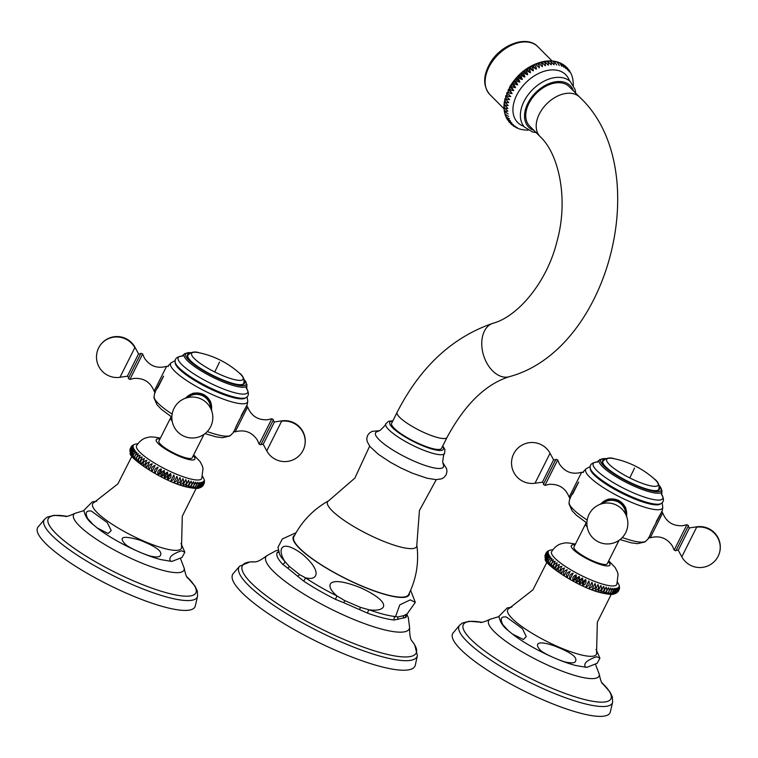 <?xml version="1.0" encoding="UTF-8"?>
<svg xmlns="http://www.w3.org/2000/svg" width="758" height="758" viewBox="0 0 758 758"><rect width="100%" height="100%" fill="white"/><g stroke="black" fill="none" stroke-linecap="round" stroke-linejoin="round"><path stroke-width="1.14" d="M512.105 93.556C508.874 93.509 507.595 92.22 508.258 89.69C509.006 89.397 510.286 90.685 512.105 93.556L508.258 89.69M524.394 126.993L523.21 126.074A33.892 22.503 -44.9 0 1 518.112 92.59A33.892 22.503 135.1 0 1 546.224 70.712A33.892 22.503 135.1 0 1 569.267 80.234L570.177 81.428A32.319 21.461 135.1 0 0 525.313 99.004A32.319 21.461 135.1 0 0 524.394 126.993L532.486 131.92L536.114 132.584M513.716 90.581C510.456 90.382 509.177 89.093 509.869 86.715L513.716 90.581C512.086 87.606 510.807 86.317 509.869 86.715M506.884 92.694L510.731 96.56C507.566 96.664 506.278 95.375 506.884 92.694L510.731 96.56M505.766 95.716L509.613 99.582C506.515 99.81 505.235 98.521 505.766 95.716L509.613 99.582M504.913 98.711L508.76 102.576C505.757 102.917 504.468 101.629 504.913 98.711L508.76 102.576M504.023 104.547L507.869 108.413C505.084 108.944 503.805 107.655 504.023 104.547L504.335 101.667L508.182 105.533C505.273 105.978 503.994 104.689 504.335 101.667L509.935 86.497C518.567 72.721 530.079 64.326 544.481 61.313L547.371 60.981C550.469 60.754 551.748 62.042 551.218 64.847L547.371 60.981M503.947 107.494L504.013 104.661M503.994 107.342L507.841 111.208C505.188 111.805 503.909 110.516 503.994 107.342M504.174 110.336L503.975 107.645M504.25 110.014C503.928 110.791 505.216 112.08 508.097 113.88L504.335 111.398L504.25 110.602M504.781 112.544C504.354 113.501 505.633 114.79 508.627 116.41L505.046 114.43L504.847 113.492M505.577 114.913C505.065 116.059 506.344 117.348 509.423 118.779L506.117 117.282L505.785 116.296M506.117 117.282L506.647 118.371L510.494 120.967L507.538 119.935L507.074 118.959M507.538 119.935L511.811 122.957L509.281 122.313L508.703 121.422M509.281 122.313L513.374 124.729L510.665 123.649M511.299 124.388L515.175 126.264L512.929 125.572M513.554 126.141L517.193 127.552L515.421 127.164M515.999 127.571L518.102 128.405M519.903 129.087L520.917 129.305M521.277 129.447L523.825 129.855M524.062 129.921L526.782 130.092M573.256 83.352L572.877 79.486M572.385 77.496L572.157 76.463M571.447 74.701L571.068 73.621M570.158 72.038L569.646 70.987M568.528 69.565L569.267 71.896L567.903 68.627M566.558 67.348L567.325 67.974L567.695 70.134L565.875 66.562M564.303 65.425L565.203 65.984L565.894 68.59L563.668 64.847L562.787 64.288L563.886 67.301L561.233 63.426L560.115 62.905L561.669 66.268C560.219 63.198 558.94 61.91 557.822 62.402M561.811 63.833L562.787 64.288M559.129 62.582L560.115 62.905M556.315 61.692L557.225 61.872L559.271 65.501C557.642 62.526 556.353 61.237 555.425 61.635M553.406 61.133L554.183 61.208L556.723 65.008C554.903 62.137 553.624 60.848 552.876 61.142M550.45 60.905L553.169 61.066M550.175 60.924C553.349 60.82 554.629 62.109 554.022 64.79L550.175 60.924M547.465 60.972L550.317 60.877M544.471 61.313C547.484 60.972 548.764 62.26 548.318 65.179L544.471 61.313M541.506 61.929C544.415 61.483 545.694 62.772 545.353 65.794L541.506 61.929L545.353 65.794M538.502 62.81C541.288 62.279 542.567 63.568 542.349 66.676L538.502 62.81L542.349 66.676M535.48 63.956C538.133 63.35 539.421 64.638 539.326 67.822L535.48 63.956L539.326 67.822M532.467 65.359C534.977 64.695 536.266 65.984 536.313 69.224C533.433 67.415 532.154 66.126 532.467 65.359L536.313 69.224M529.491 66.988C531.851 66.297 533.139 67.585 533.338 70.854C530.354 69.234 529.065 67.955 529.491 66.988L533.338 70.854M526.583 68.855C528.781 68.135 530.06 69.423 530.429 72.721C527.35 71.29 526.061 70.001 526.583 68.855L530.429 72.721M523.75 70.93C525.777 70.21 527.066 71.498 527.596 74.796C524.441 73.545 523.162 72.256 523.75 70.93L527.596 74.796M521.03 73.204C522.887 72.493 524.166 73.772 524.877 77.07C521.665 75.999 520.376 74.72 521.03 73.204L524.877 77.07M518.453 75.648C520.121 74.957 521.4 76.245 522.3 79.505C519.031 78.633 517.752 77.344 518.453 75.648L522.3 79.505M516.018 78.235C517.506 77.6 518.794 78.889 519.865 82.101C516.577 81.409 515.298 80.121 516.018 78.235L519.865 82.101M513.772 80.964C513.033 83.02 514.322 84.309 517.619 84.83L513.772 80.964C515.07 80.386 516.35 81.675 517.619 84.83M515.563 87.663C514.114 84.593 512.825 83.304 511.716 83.797C510.987 86.024 512.266 87.312 515.563 87.663L511.716 83.797M579.709 97.195A27.932 18.552 -44.9 0 0 573.493 93.736A27.932 18.552 -44.9 0 0 543.344 107.674A27.932 18.552 -44.9 0 0 540.113 136.592L529.662 126.093A27.932 18.552 -44.9 0 1 532.893 97.176A27.932 18.552 -44.9 0 1 563.042 83.228A27.932 18.552 -44.9 0 1 569.258 86.687L579.709 97.195C655.784 168.134 610.048 349.627 509.48 376.641C485.736 384.05 464.919 404.327 447.012 437.451A27.932 6.045 26.7 0 1 437.925 437.631A27.932 6.045 26.7 0 1 410.078 425.134A27.932 6.045 26.7 0 1 397.107 412.352C420.292 366.948 452.251 337.253 492.984 323.268A27.932 18.476 72.8 0 0 482.334 350.205A27.932 18.476 72.8 0 0 502.251 376.735A27.932 18.476 72.8 0 0 509.48 376.641M397.107 412.352L391.621 423.267A27.932 6.045 26.7 0 0 404.592 436.049A27.932 6.045 26.7 0 0 432.43 448.546A27.932 6.045 26.7 0 0 441.526 448.366L447.012 437.451M444.558 453.511C444.055 452.867 443.421 455.719 442.681 462.067L443.345 464.787A37.985 8.224 -153.3 0 1 431.056 467.222A37.985 8.224 26.7 0 1 389.764 448.044A37.985 8.224 26.7 0 1 377.351 431.605L379.929 430.516C384.581 426.129 386.495 423.921 385.68 423.902A32.964 7.135 26.7 0 0 401.238 439.015A32.964 7.135 26.7 0 0 433.889 453.625A32.964 7.135 26.7 0 0 444.558 453.511L444.955 449.617L442.767 445.903M416.824 544.983C419.127 562.351 416.388 578.894 408.619 594.613A64.24 13.909 -153.3 0 1 387.708 595.021A64.24 13.909 -153.3 0 1 323.666 566.283A64.24 13.909 -153.3 0 1 293.829 536.882C301.817 521.267 313.471 509.205 328.783 500.697A49.829 10.783 26.7 0 0 347.856 522.878A49.829 10.783 26.7 0 0 400.376 546.973A49.829 10.783 -153.3 0 0 416.824 544.983L419.43 510.56L436.257 479.653M406.297 614.406L405.729 615.022A2.236 2.179 -153.7 0 0 405.966 617.315L394.293 620.016A2.236 1.904 -84.4 0 1 395.572 616.567L399.769 604.893L410.239 599.872L415.308 602.354L407.169 613.885L403.692 615.638L397.978 616.955L395.572 616.567A71.612 15.501 -153.3 0 1 383.851 614.359A71.612 15.501 -153.3 0 1 369.231 609.839C386.447 612.094 393.298 602.885 360.761 587.82C327.248 574.441 324.064 585.252 337.016 595.977A71.612 15.501 -153.3 0 1 305.247 577.691C317.034 581.197 323.23 572.138 302.556 554.325C280.953 538.199 277.106 549.152 284.629 561.138A2.236 1.876 -43.3 0 1 282.62 564.227A72.076 15.596 -153.3 0 1 277.163 552.591L278.593 551.511M394.302 620.016A72.076 15.596 -153.3 0 1 382.496 617.798A72.076 15.596 -153.3 0 1 367.782 613.25A2.236 1.09 -70.4 0 1 369.231 609.839L360.514 607.395L344.653 600.563L337.016 595.977L335.358 599.294A72.076 15.596 -153.3 0 1 303.38 580.884A2.236 1.09 -56.2 0 0 305.247 577.691L299.476 574.555L289.319 566.415L284.629 561.138A71.612 15.501 -153.3 0 1 279.569 554.193L277.987 547.333L282.308 538.976L296.075 532.713M278.726 551.976A2.236 2.179 26.3 0 1 277.163 552.591M289.319 566.415A2.236 1.554 -55.2 0 1 287.528 568.007L282.62 564.227M303.38 580.884L287.528 568.007M299.476 574.555A2.236 1.507 -47.4 0 1 297.553 576.061M344.653 600.563A2.236 0.55 -69.7 0 0 344.047 602.818L335.358 599.294M367.782 613.25L344.047 602.818M360.514 607.395A2.236 0.606 -63.7 0 0 359.709 609.565M397.978 616.955A2.236 2.085 -109.3 0 0 398.263 619.409M403.692 615.638A2.236 2.132 -95.4 0 0 403.9 618.102M417.393 655.575L415.356 664.993A102.046 22.086 -153.3 0 1 381.719 666.822A102.046 22.086 26.7 0 1 277.769 619.779A102.046 22.086 26.7 0 1 233.312 573.436L239.651 566.188A99.63 21.565 26.7 0 0 283.066 611.431A99.63 21.565 26.7 0 0 384.552 657.357A99.63 21.565 26.7 0 0 417.393 655.575L414.702 644.84L411.67 640.633A97.232 21.044 26.7 0 1 384.486 653.709A97.232 21.044 26.7 0 1 271.554 599.635A97.232 21.044 26.7 0 1 255.058 561.867L249.884 561.943L239.651 566.188M184.696 398.519L193.375 393.08L203.561 394.425L210.544 401.37L211.776 411.063M233.758 431.852L238.457 421.6C248.577 402.602 249.505 400.603 241.233 415.602M233.464 432.477L229.769 436.011L222.501 437.707L216.144 436.873L205.011 433.614M211.406 410.021A14.601 14.25 -155.1 0 0 185.729 398.13M168.304 365.678L171.09 362.826L175.174 360.628M163.311 376.555L154.897 392.322M172.161 421.06A18.618 4.027 -153.3 0 1 170.588 417.866L158.924 441.061A18.618 4.027 26.7 0 0 173.866 453.085A18.618 4.027 26.7 0 0 192.191 457.794L203.864 434.599A18.618 4.027 -153.3 0 1 202.509 435.3M160.44 438.143C149.061 435.935 149.146 437.366 146.512 437.726C146.275 437.849 141.111 438.55 136.563 445.732A36.498 7.902 26.7 0 0 153.438 462.427A36.498 7.902 26.7 0 0 189.879 478.791A36.498 7.902 -153.3 0 0 201.78 478.525L203.03 468.453L202.272 465.763L200.131 461.631L193.669 454.866M188.145 486.958C191.622 486.266 192.598 484.334 191.073 481.141L188.145 486.958M190.523 487.508C194.01 486.778 194.986 484.836 193.442 481.7L190.523 487.508M192.703 487.915C196.18 487.119 197.156 485.177 195.621 482.107L192.703 487.915M194.654 488.171C198.113 487.299 199.089 485.366 197.582 482.363L194.654 488.171M196.379 488.275C199.79 487.318 200.766 485.376 199.307 482.467L196.379 488.275M197.857 488.218C201.202 487.176 202.178 485.234 200.785 482.41L197.857 488.218M199.079 488.01C202.329 486.863 203.305 484.93 201.998 482.202L199.079 488.01L200.709 487.422M200.965 487.28L202.954 481.832C203.248 484.949 202.272 486.892 200.027 487.64M202.774 485.887L203.438 485.092L203.627 481.321L202.291 486.39L201.486 486.996M204.091 483.651L204.025 480.657L203.58 484.845M204.442 481.254L204.395 482.514M204.073 479.245L204.423 480.837M130.812 447.277L132.906 445.126L135.227 444.131M132.1 445.723L131.617 446.235M129.997 449.608L133.294 445.647L130.291 448.471M130.319 452.877L129.969 451.285L133.181 446.453L129.95 450.868M130.433 453.199L133.361 447.391C130.433 447.978 129.466 449.911 130.433 453.199M130.897 454.26L133.825 448.452C130.764 449.02 129.789 450.963 130.897 454.26M131.636 455.444L134.564 449.627C131.39 450.195 130.414 452.138 131.636 455.444M132.659 456.733L135.578 450.925C132.299 451.493 131.333 453.436 132.659 456.733M133.939 458.116L136.866 452.308C133.503 452.905 132.527 454.838 133.939 458.116M135.483 459.594L138.401 453.786C134.981 454.402 134.005 456.344 135.483 459.594M137.264 461.148L140.183 455.34C136.724 455.994 135.748 457.936 137.264 461.148M139.273 462.759L142.191 456.951C138.714 457.661 137.738 459.594 139.273 462.759L142.191 456.951M141.5 464.427L144.418 458.618C140.931 459.386 139.955 461.319 141.5 464.427L144.418 458.618M143.916 466.123L146.844 460.314C143.366 461.158 142.4 463.091 143.916 466.123L146.844 460.314M146.512 467.847L149.44 462.039C146 462.958 145.024 464.891 146.512 467.847L149.44 462.039M149.26 469.581L152.187 463.773C148.814 464.777 147.838 466.71 149.26 469.581L152.187 463.773M152.15 471.315L155.068 465.497C151.771 466.596 150.795 468.529 152.15 471.315L155.068 465.497M155.144 473.02L158.062 467.212C154.859 468.406 153.883 470.339 155.144 473.02L158.062 467.212M158.214 474.697C160.554 473.968 161.53 472.035 161.141 468.889C158.052 470.187 157.077 472.12 158.214 474.697L161.141 468.889M161.359 476.327C163.87 475.654 164.846 473.712 164.278 470.519C161.321 471.921 160.345 473.864 161.359 476.327L164.278 470.519M164.524 477.9C167.224 477.265 168.191 475.332 167.452 472.082C164.638 473.608 163.662 475.55 164.524 477.9L167.452 472.082M167.708 479.397C170.559 478.8 171.535 476.858 170.635 473.589C167.982 475.228 167.006 477.17 167.708 479.397L170.635 473.589M170.882 480.809C173.866 480.231 174.842 478.298 173.8 475.001L170.882 480.809L173.8 475.001M174.008 482.126C177.126 481.557 178.102 479.625 176.927 476.318L174.008 482.126L176.927 476.318M177.059 483.339C180.29 482.77 181.266 480.837 179.987 477.531L177.059 483.339L179.987 477.531M180.034 484.438C183.351 483.86 184.327 481.917 182.953 478.63L180.034 484.438L182.953 478.63M182.886 485.414C186.279 484.807 187.254 482.874 185.805 479.606L182.886 485.414L185.805 479.606M185.596 486.257C189.045 485.613 190.021 483.68 188.524 480.439L185.596 486.257L188.524 480.439M131.987 456.079L117.916 483.85L94.077 502.497A49.64 10.745 26.7 0 0 112.497 524.47A49.64 10.745 26.7 0 0 165.197 548.707A49.64 10.745 -153.3 0 0 181.541 546.48L182.29 516.226L196.199 488.379M170.427 561.005C168.323 557.452 172.028 554.032 181.55 550.744L184.857 552.26L181.939 557.518L171.801 561.441L170.427 561.005M96.816 501.123L92.173 501.995L83.92 510.314C84.868 515.914 87.937 520.67 93.139 524.583L87.795 518.718C84.83 512.853 86.033 510.314 91.396 511.091L107.295 522.65L111.227 530.543L108.176 533.537L97.337 528.051L93.139 524.583M125.733 544.651C118.011 536.825 122.625 535.29 139.586 540.037C162.686 549.086 161.643 553.444 160.213 555.766C159.199 557.206 155.949 557.301 150.463 556.069C146.512 555.169 131.172 549.105 125.733 544.651M197.582 596.252L195.28 605.983A88.08 19.064 -153.3 0 1 166.267 607.48A88.08 19.064 26.7 0 1 76.691 566.975A88.08 19.064 26.7 0 1 38.118 526.943L44.561 519.287A85.758 18.562 26.7 0 0 82.12 558.267A85.758 18.562 26.7 0 0 169.337 597.702A85.758 18.562 26.7 0 0 197.582 596.252L197.326 591.003L195.024 586.152L186.629 576.535M246.161 397.533A40.079 8.679 26.7 0 1 207.493 386.552A40.079 8.679 -153.3 0 1 175.126 361.803L175.212 362.978A39.473 8.546 26.7 0 0 207.095 387.347A39.473 8.546 26.7 0 0 245.166 398.158L246.161 397.533C249.117 395.752 249.126 392.549 246.198 387.935M189.007 353.834A31.845 6.888 26.7 0 0 187.463 354.886A31.845 6.888 26.7 0 0 187.444 354.934A31.845 6.888 26.7 0 0 212.913 375.399A31.845 6.888 26.7 0 0 244.36 383.501A31.845 6.888 26.7 0 0 244.379 383.463A31.845 6.888 26.7 0 0 244.284 381.634M168.361 366.455L166.58 366.341L154.12 391.204C150.52 382.165 143.859 377.901 134.138 378.394L129.912 379.426L142.646 353.995L140.931 353.285L128.68 377.664M140.931 353.285L140.505 354.062M259.113 444.16L260.828 444.87L273.449 419.686L271.857 418.738L259.113 444.16L257.407 440.161C251.988 432.079 244.578 429.303 235.188 431.823L247.515 407.264L246.473 405.596M599.739 504.477L608.418 499.029L618.613 500.384L625.587 507.329L626.828 517.022M648.81 537.801L653.5 527.559C663.62 508.561 664.548 506.562 656.276 521.561M648.507 538.436L646.024 541.004A43.168 9.342 26.7 0 1 622.299 537.517M626.449 515.98A14.601 14.25 -155.1 0 0 600.772 504.089M583.357 471.637L586.133 468.776A43.035 9.314 26.7 0 0 620.224 497.153A43.035 9.314 26.7 0 0 662.795 507.329L662.179 511.167M578.354 482.514L569.95 498.271M587.213 527.009A18.618 4.027 -153.3 0 1 585.631 523.825L573.967 547.02A18.618 4.027 26.7 0 0 588.909 559.044A18.618 4.027 26.7 0 0 607.243 563.753L618.907 540.558A18.618 4.027 -153.3 0 1 617.552 541.259M575.483 544.092C564.104 541.894 564.189 543.325 561.564 543.675C561.318 543.799 556.154 544.5 551.606 551.682A36.498 7.902 26.7 0 0 568.481 568.386A36.498 7.902 26.7 0 0 604.922 584.75A36.498 7.902 -153.3 0 0 616.822 584.484L618.073 574.412L617.315 571.721L615.174 567.59L608.712 560.816M603.197 592.908C606.675 592.225 607.641 590.293 606.116 587.099L603.197 592.908M605.566 593.467C609.062 592.728 610.029 590.795 608.494 587.658L605.566 593.467M607.745 593.874C611.223 593.069 612.199 591.136 610.664 588.066L607.745 593.874M609.697 594.13C613.156 593.249 614.132 591.316 612.625 588.322L609.697 594.13M611.431 594.225C614.833 593.268 615.809 591.335 614.35 588.416L611.431 594.225M612.909 594.177C616.245 593.126 617.22 591.193 615.828 588.36L612.909 594.177M614.122 593.959C617.382 592.822 618.348 590.88 617.05 588.151L614.122 593.959L615.752 593.381M616.008 593.239L617.997 587.791C618.291 590.908 617.315 592.841 615.079 593.599M617.817 591.837L618.481 591.041L618.67 587.27L617.334 592.349L616.529 592.945M619.144 589.61L619.068 586.616L618.623 590.804M619.485 587.213L619.438 588.464M619.115 585.204L619.466 586.796M545.855 553.226L547.949 551.075L550.27 550.09M547.143 551.682L546.66 552.194M545.04 555.567L548.337 551.606L545.343 554.42M545.362 558.826L545.011 557.234L548.224 552.402L544.993 556.817M545.485 559.148L548.404 553.34C545.485 553.927 544.509 555.87 545.485 559.148M545.94 560.219L548.868 554.401C545.807 554.979 544.831 556.912 545.94 560.219M546.689 561.394L549.607 555.586C546.433 556.154 545.457 558.087 546.689 561.394M547.702 562.682L550.621 556.874C547.352 557.452 546.376 559.385 547.702 562.682M548.981 564.075L551.909 558.267C548.546 558.854 547.579 560.797 548.981 564.075M550.526 565.553L553.444 559.736C550.024 560.361 549.048 562.294 550.526 565.553M552.307 567.098L555.226 561.29C551.767 561.953 550.791 563.886 552.307 567.098M554.316 568.718L557.244 562.91C553.757 563.611 552.781 565.553 554.316 568.718L557.244 562.91M556.543 570.376L559.461 564.568C555.974 565.335 555.008 567.278 556.543 570.376L559.461 564.568M558.959 572.082L561.886 566.273C558.419 567.107 557.443 569.04 558.959 572.082L561.886 566.273M561.555 573.806L564.483 567.998C561.043 568.907 560.077 570.85 561.555 573.806L564.483 567.998M564.312 575.54L567.23 569.722C563.857 570.727 562.881 572.66 564.312 575.54L567.23 569.722M567.192 577.264L570.111 571.456C566.813 572.546 565.838 574.488 567.192 577.264L570.111 571.456M570.187 578.97L573.105 573.162C569.902 574.356 568.926 576.298 570.187 578.97L573.105 573.162M573.266 580.647C575.597 579.927 576.573 577.984 576.184 574.839C573.095 576.137 572.119 578.079 573.266 580.647L576.184 574.839M576.402 582.277C578.923 581.604 579.898 579.671 579.32 576.468C576.364 577.88 575.388 579.813 576.402 582.277L579.32 576.468M579.576 583.85C582.267 583.224 583.243 581.282 582.495 578.041C579.68 579.567 578.705 581.5 579.576 583.85L582.495 578.041M582.76 585.347C585.602 584.75 586.578 582.817 585.678 579.538C583.025 581.187 582.049 583.12 582.76 585.347L585.678 579.538M585.925 586.768C588.919 586.19 589.895 584.247 588.843 580.95L585.925 586.768L588.843 580.95M589.051 588.085C592.169 587.516 593.144 585.574 591.97 582.277L589.051 588.085L591.97 582.277M592.112 589.298C595.333 588.729 596.309 586.787 595.03 583.489L592.112 589.298L595.03 583.489M595.077 590.397C598.394 589.809 599.37 587.876 597.996 584.589L595.077 590.397L597.996 584.589M597.929 591.363C601.321 590.766 602.297 588.824 600.848 585.555L597.929 591.363L600.848 585.555M600.649 592.206C604.088 591.572 605.064 589.629 603.567 586.398L600.649 592.206L603.567 586.398M547.03 562.029L532.959 589.809L509.13 608.447A49.64 10.745 26.7 0 0 527.549 630.429A49.64 10.745 26.7 0 0 580.24 654.666A49.64 10.745 -153.3 0 0 596.584 652.43L597.332 622.185L611.251 594.329M585.47 666.955C583.177 663.572 586.891 660.161 596.593 656.703L599.91 658.209L597.19 663.269L586.844 667.391L585.47 666.955M511.858 607.082L507.216 607.954L498.963 616.263C499.91 621.863 502.99 626.62 508.182 630.533L502.838 624.668C499.844 618.784 501.038 616.245 506.439 617.05L522.489 628.77L526.26 636.597L523.39 639.487L512.38 634.01L508.182 630.533M540.776 650.61C534.949 644.802 535.3 639.288 554.629 645.996C578.42 655.376 576.326 659.432 575.379 661.592C574.64 663.051 571.541 663.241 566.084 662.17C562.199 661.45 545.608 654.76 540.776 650.61M612.625 702.211L610.323 711.942A88.08 19.064 -153.3 0 1 581.31 713.43A88.08 19.064 26.7 0 1 491.743 672.924A88.08 19.064 26.7 0 1 453.161 632.892L459.604 625.246A85.758 18.562 26.7 0 0 497.163 664.216A85.758 18.562 26.7 0 0 584.38 703.661A85.758 18.562 26.7 0 0 612.625 702.211L612.369 696.953L610.067 692.111L601.672 682.484M661.203 503.483A40.079 8.679 26.7 0 1 622.545 492.501A40.079 8.679 -153.3 0 1 590.179 467.762L590.264 468.927A39.473 8.546 26.7 0 0 622.138 493.306A39.473 8.546 26.7 0 0 660.218 504.117L661.203 503.483C664.16 501.701 664.169 498.508 661.241 493.894M604.05 459.793A31.845 6.888 26.7 0 0 602.506 460.845A31.845 6.888 26.7 0 0 602.487 460.883A31.845 6.888 26.7 0 0 627.956 481.358A31.845 6.888 26.7 0 0 659.403 489.46A31.845 6.888 26.7 0 0 659.422 489.412A31.845 6.888 26.7 0 0 659.327 487.593M583.414 472.414L581.623 472.291L569.163 497.153C565.563 488.124 558.902 483.85 549.18 484.353L544.955 485.376L557.699 459.954L555.974 459.244L543.723 483.623M555.974 459.244L555.548 460.021M674.156 550.119L675.88 550.829L688.491 525.645L686.9 524.688L674.156 550.119L672.45 546.111C667.031 538.038 659.621 535.252 650.231 537.773L662.691 512.91L661.526 511.555M537.924 46.759A33.892 22.503 135.1 0 0 490.303 64.638A33.892 22.503 135.1 0 0 489.886 94.57C482.979 86.336 482.95 76.037 489.801 63.663C500.204 44.845 526.602 34.555 537.924 46.759L552.061 60.962M573.465 90.922A29.344 19.481 135.1 0 0 553.634 82.167A29.344 19.481 135.1 0 0 529.018 101.174A29.344 19.481 135.1 0 0 533.869 130.329M392.682 421.154A29.988 6.49 26.7 0 0 399.542 433.349A29.988 6.49 26.7 0 0 433.604 449.485A29.988 6.49 26.7 0 0 442.587 446.254M294.691 535.214A64.8 14.023 26.7 0 0 320.065 564.17A64.8 14.023 26.7 0 0 388.02 595.276A64.8 14.023 -153.3 0 0 409.443 592.927M411.821 640.898C412.513 641.079 409.453 640.756 409.614 627.624A80.225 17.368 -153.3 0 1 383.103 629.491A80.225 17.368 26.7 0 1 300.642 592.036A80.225 17.368 26.7 0 1 266.731 555.766L276.035 550.696L278.281 550.194M406.203 614.463A72.076 15.596 -153.3 0 1 405.966 617.315M207.256 431.558A43.168 9.342 26.7 0 0 230.972 435.045M171.09 362.817A43.035 9.314 26.7 0 0 205.181 391.194A43.035 9.314 26.7 0 0 247.752 401.38L247.136 405.217M185.947 398.064A14.601 14.25 24.9 0 1 211.321 409.813M187.605 397.59A13.909 13.578 24.9 0 1 210.601 408.249M154.064 396.368A43.168 9.342 26.7 0 0 172.151 414.076M159.985 438.939A21.603 4.671 26.7 0 0 162.136 446.832A21.603 4.671 26.7 0 0 187.823 459.272A21.603 4.671 -153.3 0 0 193.262 455.681M83.93 510.646L75.014 513.318A61.739 13.36 26.7 0 0 98.881 540.842A61.739 13.36 26.7 0 0 163.823 570.603A61.739 13.36 26.7 0 0 184.213 568.244L180.537 558.684M66.856 516.331A82.613 17.879 26.7 0 0 68.315 544.055A82.613 17.879 26.7 0 0 168.977 593.438A82.613 17.879 26.7 0 0 186.657 576.592M181.967 356.061A38.914 8.423 -153.3 0 0 209.407 382.733A38.914 8.423 26.7 0 0 246.691 388.617M191.149 352.622L184.781 353.579L184.232 354.194A35.057 7.589 26.7 0 0 212.259 377.001A35.057 7.589 26.7 0 0 246.843 385.689L247.013 384.865L243.981 379.19M190.921 352.697A33.873 7.334 26.7 0 0 212.827 375.854A33.873 7.334 26.7 0 0 244.057 379.426M243.28 384.401L243.763 383.444A31.286 6.775 -153.3 0 1 237.121 384.391M187.387 356.288L187.87 355.331A31.286 6.775 26.7 0 0 191.063 361.234M187.87 355.331C190.808 352.025 194.598 351.172 199.231 352.783A28.785 6.235 26.7 0 0 192.949 357.046A28.785 6.235 26.7 0 0 214.741 371.979A28.785 6.235 -153.3 0 0 239.452 380.393A28.785 6.235 -153.3 0 0 239.035 372.803C243.091 375.551 244.663 379.095 243.763 383.444M219.507 362.049A87.151 0.597 116.6 0 1 214.741 371.979M163.624 376.148L157.531 388.248M140.533 354.128L128.652 377.768M128.727 377.598L127.344 376.214L138.543 353.872L140.581 353.958L140.344 354.393M134.839 347.666L135 347.306A20.485 20.485 0 0 0 98.388 348.434A20.485 20.002 -155.1 0 1 98.663 347.865A20.485 20.002 24.9 0 1 116.495 336.959A20.485 20.002 24.9 0 1 134.839 347.666L119.963 377.304L127.344 376.214M235.795 427.086L241.584 415.583M274.415 421.95L263.216 444.292L266.769 450.858L281.796 420.861L274.415 421.95L273.126 420.368M303.096 450.299A20.485 20.002 -155.1 0 0 303.371 449.731A20.485 20.002 -155.1 0 0 301.021 429.255A20.485 20.002 -155.1 0 0 281.644 421.221M600.99 504.013A14.601 14.25 24.9 0 1 626.364 515.762M602.648 503.549A13.909 13.578 24.9 0 1 625.644 514.199M586.91 523.077L576.478 515.307L572.025 510.702L569.05 503.862L569.106 502.317A43.168 9.342 26.7 0 0 587.194 520.026M575.038 544.898A21.603 4.671 26.7 0 0 577.179 552.781A21.603 4.671 26.7 0 0 602.875 565.231A21.603 4.671 -153.3 0 0 608.304 561.631M498.972 616.595L490.066 619.277A61.739 13.36 26.7 0 0 513.924 646.801A61.739 13.36 26.7 0 0 578.866 676.562A61.739 13.36 26.7 0 0 599.256 674.194L595.58 664.633M481.899 622.29A82.613 17.879 26.7 0 0 483.358 650.004A82.613 17.879 26.7 0 0 584.02 699.388A82.613 17.879 26.7 0 0 601.7 682.541M597.02 462.02A38.914 8.423 -153.3 0 0 624.45 488.692A38.914 8.423 26.7 0 0 661.734 494.567M606.192 458.571L599.824 459.528L599.275 460.153A35.057 7.589 26.7 0 0 627.302 482.96A35.057 7.589 26.7 0 0 661.886 491.639L662.056 490.824L659.034 485.148M605.964 458.656A33.873 7.334 26.7 0 0 627.87 481.804A33.873 7.334 26.7 0 0 659.1 485.376M658.323 490.36L658.806 489.393A31.286 6.775 -153.3 0 1 652.164 490.35M602.43 462.247L602.913 461.281A31.286 6.775 26.7 0 0 606.116 467.184M602.913 461.281C605.85 457.974 609.64 457.131 614.274 458.732A28.785 6.235 26.7 0 0 607.992 463.005A28.785 6.235 26.7 0 0 629.784 477.928A28.785 6.235 -153.3 0 0 654.495 486.352A28.785 6.235 -153.3 0 0 654.078 478.753C658.134 481.501 659.706 485.054 658.806 489.393M634.55 468.008A87.151 0.597 116.6 0 1 629.784 477.928M578.667 482.097L572.574 494.207M555.576 460.087L543.694 483.718M543.77 483.557L542.396 482.173L553.586 459.822L555.633 459.916L555.387 460.352M553.586 459.822L550.043 453.256L535.006 483.253L542.396 482.173M513.706 453.815A20.485 20.002 -155.1 0 0 513.431 454.383A20.485 20.485 0 0 0 535.006 483.253M650.838 533.045L656.627 521.542M689.458 527.9L678.258 550.251L681.812 556.817L696.848 526.81L689.458 527.9L688.169 526.317M718.148 556.249A20.485 20.002 -155.1 0 0 718.413 555.68A20.485 20.002 -155.1 0 0 716.064 535.205A20.485 20.002 -155.1 0 0 696.687 527.18M504.335 111.398L504.686 113.113M505.046 114.43L505.51 115.794M518.586 128.661L520.007 129.116M526.914 130.12L528.193 130.111M573.256 85.938L573.285 83.494M572.896 79.59L572.546 77.885M572.186 76.567L571.721 75.194M571.115 73.706L570.585 72.626M569.694 71.062L569.125 70.21M567.95 68.684L567.325 67.974M565.923 66.6L565.203 65.984M558.646 62.327L557.225 61.872M555.955 61.55L554.183 61.208M504.013 108.773L489.886 94.57M575.71 93.177L575.038 89.416L570.177 81.428M540.113 136.592C558.873 153.789 568.813 199.269 556.988 241.385C546.878 282.905 517.231 316.901 492.984 323.268M392.862 420.804L388.551 421.268L385.68 423.902M442.729 462.446L446.566 468.643L446.964 471.561L446.121 474.868L444.055 477.426L441.507 478.866L435.916 479.643L426.962 478.194L412.324 473.191L400.726 467.894L390.247 462.2L378.356 454.317L369.923 446.5L367.156 441.516L366.777 438.607L367.583 435.414L369.724 432.761L372.292 431.33L379.597 430.696M369.648 446.149L354.867 478.09L328.783 500.697M409.614 627.624L408.316 617.609L406.743 614.151M415.308 602.354L410.628 590.33M254.764 561.905C254.195 561.46 256.289 563.725 266.731 555.766M210.639 426.726A20.485 20.485 0 0 0 201.543 399.22A20.485 20.485 0 0 0 174.037 408.316A20.485 20.485 0 0 0 183.133 435.822A20.485 20.485 0 0 0 210.639 426.726M171.858 417.118L161.426 409.348L156.982 404.744L154.007 397.903L154.623 392.947M171.081 416.616L170.588 417.866M202.623 476.356L204.044 479.151M130.348 452.971C126.899 456.714 163.377 481.936 186.809 487.024C193.716 488.503 197.829 488.825 199.136 487.991M204.347 482.837L204.452 482.041M137.804 443.762L135.256 444.122M130.044 449.286L129.94 450.081M97.337 528.051C113.018 540.445 142.447 555.045 161.037 559.631L171.801 561.441M184.857 552.26L181.001 543.467M184.213 568.244C185.255 573.455 186.326 576.667 187.425 577.88M75.014 513.318C70.2 515.592 66.988 516.643 65.368 516.492M66.922 516.321L54.15 515.326L47.328 517.07L44.561 519.287M247.752 401.38L247.08 396.794M182.811 356.052C177.363 356.44 174.804 358.354 175.126 361.803M184.232 354.194L181.835 356.099M246.843 385.689L246.738 388.75M239.035 372.803A87.151 87.151 0 0 0 199.231 352.783M154.12 391.204L155.286 392.559M166.58 366.341C157.181 368.862 149.781 366.086 144.361 358.003L142.646 353.995M128.31 378.469L129.912 379.426M138.543 353.872L135 347.306M98.388 348.434A20.485 20.485 0 0 0 119.963 377.304M235.188 431.823L233.398 431.7M247.639 406.961C251.249 415.99 257.909 420.264 267.621 419.761L271.857 418.738M261.178 444.207L263.216 444.292M266.769 450.858A20.485 20.485 0 0 0 303.371 449.731A20.485 20.485 0 0 0 281.796 420.861M625.682 532.675A20.485 20.485 0 0 0 616.586 505.179A20.485 20.485 0 0 0 589.089 514.275A20.485 20.485 0 0 0 598.185 541.771A20.485 20.485 0 0 0 625.682 532.675M569.106 502.317L569.665 498.906M620.053 539.573L631.187 542.832L637.544 543.657L644.821 541.97L646.024 541.004M586.133 522.565L585.631 523.825M617.666 582.315L619.087 585.11M545.39 558.921C541.942 562.663 578.43 587.886 601.861 592.974C608.759 594.452 612.871 594.774 614.179 593.95M619.39 588.786L619.494 588M552.847 549.711L550.299 550.081M545.087 555.244L544.983 556.031M512.38 634.01C528.07 646.394 557.49 660.995 576.089 665.581L586.844 667.391M599.91 658.209L596.053 649.416M599.256 674.194C600.308 679.414 601.369 682.626 602.468 683.83M490.066 619.277C485.253 621.551 482.031 622.602 480.411 622.441M481.965 622.28L469.193 621.276L462.38 623.029L459.604 625.246M586.133 468.776L590.217 466.587M662.795 507.339L662.122 502.753M597.854 462.01C592.415 462.399 589.847 464.313 590.179 467.762M599.275 460.153L596.878 462.058M661.886 491.639L661.791 494.699M654.078 478.753A87.151 87.151 0 0 0 614.274 458.732M569.163 497.153L570.329 498.518M581.623 472.291C572.224 474.811 564.824 472.035 559.404 463.953L557.699 459.954M543.363 484.428L544.955 485.376M550.043 453.256A20.485 20.485 0 0 0 513.431 454.383M650.231 537.773L648.441 537.659M662.691 512.91C666.291 521.949 672.952 526.213 682.664 525.72L686.9 524.688M676.221 550.156L678.258 550.251M681.812 556.817A20.485 20.485 0 0 0 718.413 555.68A20.485 20.485 0 0 0 696.848 526.81"/></g></svg>
